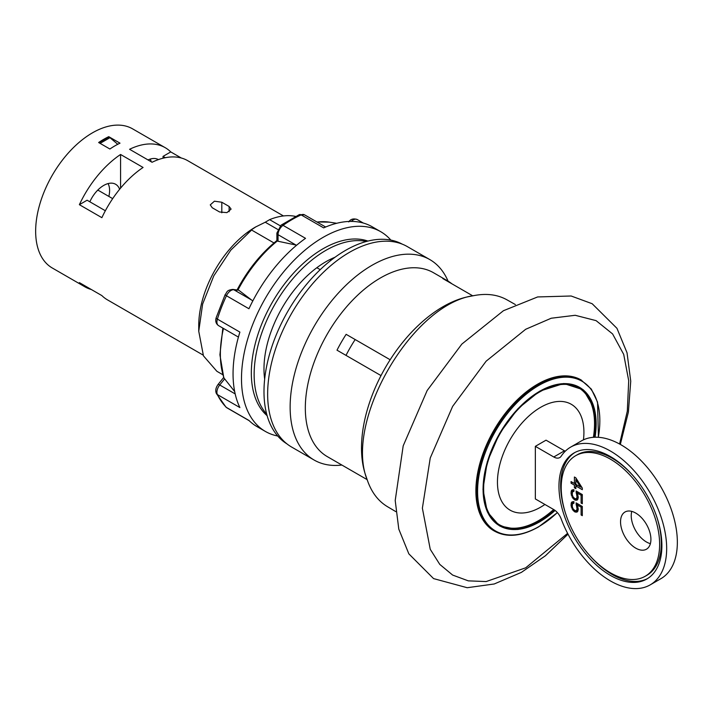 <?xml version="1.0" encoding="UTF-8"?>
<svg xmlns="http://www.w3.org/2000/svg" width="713" height="713" viewBox="0 0 713 713"><rect width="100%" height="100%" fill="white"/><g stroke="black" fill="none" stroke-linecap="round" stroke-linejoin="round"><path stroke-width="1.07" d="M381.009 375.591L336.999 350.181A106.184 61.3 -60 0 1 346.144 334.335L390.154 359.753L346.144 334.335M472.746 295.842L442.782 278.542A106.184 61.3 -60 0 1 447.55 280.842A106.184 61.3 -60 0 1 451.926 283.827M447.55 280.842L433.495 272.722A106.184 61.3 -60 0 0 351.669 301.171A106.184 61.3 -60 0 0 305.324 408.023A106.184 61.3 120 0 0 327.312 456.632L367.15 479.635M314.103 460.028L291.608 447.042A115.72 66.817 -60 0 1 267.642 394.066A115.72 66.817 -60 0 1 318.158 277.607A115.72 66.817 -60 0 1 407.328 246.6L429.832 259.585A115.72 66.817 -60 0 0 340.654 290.592A115.72 66.817 -60 0 0 290.138 407.052A115.72 66.817 120 0 0 314.103 460.028A115.72 66.817 120 0 0 341.884 465.045M429.832 259.585A115.72 66.817 -60 0 1 448.067 281.145M286.929 443.86A115.328 66.585 -60 0 1 263.988 391.633A115.328 66.585 -60 0 1 313.711 276.225A115.328 66.585 -60 0 1 402.239 244.14M277.687 229.399L265.254 222.224L255.548 227.01A80.328 46.381 -60 0 0 198.749 325.395L198.749 331.233L202.626 304.086L213.793 275.851L230.834 250.094L251.609 230.041L273.97 242.946M198.749 331.233L203.455 355.858L216.868 371.286L222.795 374.708M265.254 222.224L269.612 219.649A87.485 50.516 -60 0 1 295.574 216.404M269.612 219.649L280.254 225.798M264.666 379.084A87.485 50.516 -60 0 1 316.848 267.705L320.217 269.648M316.848 267.705A87.485 50.516 -60 0 1 334.852 257.313L334.887 257.34M251.609 230.041L247.259 232.607L256.083 226.698M331.082 260.218L329.923 259.55M203.116 355.083L107.405 299.825A80.328 46.381 120 0 1 101.879 295.601L79.375 282.615A80.328 46.381 120 0 0 84.909 286.831L52.29 267.999A80.328 46.381 -60 0 1 35.65 231.226A80.328 46.381 -60 0 1 70.712 150.39A80.328 46.381 -60 0 1 132.618 128.866L165.238 147.698A80.328 46.381 120 0 0 129.57 149.284L152.065 162.27A80.328 46.381 120 0 1 187.733 160.683L283.444 215.941M84.909 286.831A80.328 46.381 120 0 0 91.326 289.514M165.238 147.698A80.328 46.381 120 0 1 170.763 151.922L181.307 158.01M221.805 212.804L221.805 202.234L214.435 201.191L210.264 204.881L212.242 207.759L219.559 211.975L226.921 212.626L231.092 209.105L229.114 206.458L229.114 211.743M221.805 202.234L229.114 206.458M108.759 136.673A80.328 46.381 120 0 0 98.635 142.52L109.891 149.017A80.328 46.381 -60 0 1 120.007 143.17L108.759 136.673L117.77 144.284M120.568 154.48L143.072 167.466A80.328 46.381 120 0 0 101.879 217.67L79.375 204.684A80.328 46.381 120 0 1 120.568 154.48L120.568 188.134M170.763 151.922L163.036 156.388L163.036 158.215M148.028 159.944A23.859 13.779 -60 0 1 158.375 159.587A23.859 13.779 -60 0 1 158.411 159.605M105.346 210.745L87.111 200.219L79.375 204.684M89.847 201.797A23.859 13.779 -60 0 1 115.631 184.266A23.859 13.779 -60 0 1 119.624 189.284M165.318 157.698L163.036 156.388M100.096 143.366L109.891 137.716M98.973 142.716L108.759 137.065M366.375 241.475A101.406 58.546 120 0 0 292.41 279.238A101.406 58.546 120 0 0 254.14 374.583A101.406 58.546 120 0 0 266.698 414.137M267.117 415.679A101.406 58.546 -60 0 1 251.333 372.961A101.406 58.546 -60 0 1 292.027 274.808A101.406 58.546 -60 0 1 367.926 241.074M390.84 240.094A115.328 66.585 120 0 0 380.697 231.68A115.328 66.585 120 0 0 291.831 262.58A115.328 66.585 120 0 0 241.493 378.639A115.328 66.585 120 0 0 265.379 431.436A115.328 66.585 120 0 0 277.731 436.008M238.418 337.089L218.561 325.627A7.95 4.59 -60 0 1 217.385 319.112L239.889 332.098A115.328 66.585 -60 0 0 233.053 373.772A115.328 66.585 120 0 0 239.889 407.56L217.385 394.565A7.95 4.59 -60 0 1 219.729 384.993L224.648 378.87L234.684 391.58M249.202 420.697L227.001 407.881A7.95 4.59 -60 0 1 226.449 407.462L248.944 420.447A115.328 66.585 120 0 0 256.938 426.57L265.379 431.436M236.787 290.476C247.482 270.156 260.851 253.507 276.894 240.539L276.885 233.071A3.975 2.299 0 0 0 278.043 234.693L295.975 245.04L278.043 241.252L278.043 234.693A7.95 4.59 -60 0 1 283.043 225.353A115.328 66.585 -60 0 1 301.162 214.889L323.666 227.875A115.328 66.585 -60 0 1 372.266 226.814L380.697 231.68M218.561 325.627C215.977 323.8 215.183 321.171 216.164 317.74A3.975 1.185 17.3 0 0 217.385 319.112A115.328 66.585 -60 0 1 226.449 295.752L248.944 308.747A115.328 66.585 -60 0 1 305.538 238.338L283.043 225.353A3.975 2.023 54.8 0 0 281.065 225.148L299.228 214.666A3.975 2.54 65.9 0 1 301.162 214.889A7.95 4.59 -60 0 1 304.513 214.818L299.228 214.666M216.164 317.74L225.112 294.692C227.331 292.196 226.039 290.316 232.741 289.407L238.712 290.182L252.794 300.948M295.975 245.04L296.67 245.183M278.043 241.252L277.339 240.976L278.043 240.86M222.839 328.087L219.916 354.798L223.793 377.792L224.648 378.87M346.01 355.386A99.419 57.397 -60 0 1 355.163 339.548M565.249 451.231A11.934 6.889 60 0 1 564.464 450.812L546.033 440.171L535.347 446.338L535.347 498.94L553.778 509.59A11.934 6.889 60 0 1 561.167 518.895A79.535 45.917 -120 0 0 650.194 584.874A79.535 45.917 -120 0 0 650.194 493.031A79.535 45.917 -120 0 0 570.658 447.113A79.535 45.917 -120 0 0 561.167 456.213A11.934 6.889 60 0 1 559.741 457.577A11.934 6.889 60 0 1 553.778 456.988L535.347 446.338M650.194 584.874L660.88 578.698A79.535 45.917 -120 0 0 660.88 486.863A79.535 45.917 -120 0 0 581.345 440.937L570.658 447.113M650.39 543.645A21.47 12.397 60 0 1 646.415 541.969A21.47 12.397 60 0 1 631.763 511.381M635.729 548.137A21.47 12.397 60 0 1 621.7 529.215A21.47 12.397 60 0 1 624.998 512.005A21.47 12.397 60 0 1 646.468 524.403A21.47 12.397 60 0 1 646.468 549.197A21.47 12.397 60 0 1 635.729 548.137M610.426 575.409A72.779 42.014 -120 0 0 646.816 579.018A72.779 42.014 -120 0 0 646.816 494.982A72.779 42.014 -120 0 0 574.036 452.969A72.779 42.014 -120 0 0 562.878 511.283A72.779 42.014 -120 0 0 610.426 575.409M580.391 486.961L575.846 484.332L575.846 479.733L580.391 486.961L581.282 486.444M610.426 572.815A69.598 40.178 -120 0 0 645.22 576.256A69.598 40.178 -120 0 0 645.22 495.9A69.598 40.178 -120 0 0 575.632 455.723A69.598 40.178 -120 0 0 564.963 511.488A69.598 40.178 -120 0 0 610.426 572.815M582.307 503.761L582.307 494.564L576.086 490.963L577.04 497.202L576.318 498.681L574.883 498.663L572.967 496.747L572.254 494.439L572.494 491.872L573.929 491.346L573.929 489.724L572.013 489.974L571.291 490.909L571.06 493.744L572.967 498.369L575.124 500.152L577.28 500.045L578.234 497.897L577.28 493.013L581.104 495.223L581.104 503.066L582.307 503.761M582.307 515.668L582.307 506.462L576.086 502.87L577.04 509.109L576.318 510.588L574.883 510.57L572.967 508.654L572.254 506.346L572.494 503.779L573.929 503.253L573.929 501.631L572.013 501.881L571.291 502.817L571.06 505.651L572.967 510.276L575.124 512.059L577.28 511.952L578.234 509.795L577.28 504.92L581.104 507.13L581.104 514.973L582.307 515.668M575.846 485.954L582.307 489.688L582.307 488.066L575.846 477.844L574.411 477.015L574.411 483.503L571.06 481.569L571.06 483.191L574.411 485.125L574.411 487.835L575.846 488.663L575.846 485.954L577.245 485.143M583.457 439.841A61.14 35.302 120 0 0 540.686 407.301A61.14 35.302 120 0 0 497.505 484.59A61.14 35.302 120 0 0 544.91 504.465M598.421 437.301L597.539 402.105L591.327 389.102L581.015 379.94A87.093 50.284 120 0 0 537.468 384.254A87.093 50.284 120 0 0 480.571 460.999A87.093 50.284 120 0 0 493.922 530.784L494.617 531.185C506.907 537.86 521.56 536.443 538.556 526.907L557.397 512.62M499.528 524.83A79.134 45.694 120 0 0 538.582 520.615A79.134 45.694 120 0 0 553.662 509.519M593.403 437.31A79.134 45.694 120 0 0 578.662 387.774M395.822 511.631L387.507 506.702C378.309 501.186 371.625 492.451 367.445 480.482C343.247 422.497 411.9 303.595 474.216 295.556C486.658 293.186 497.576 294.612 506.943 299.816L515.374 304.558M367.445 480.482L365.653 475.286A115.417 66.63 -60 0 1 385.403 367.569A115.417 66.63 -60 0 1 468.815 296.608L474.216 295.556M554.652 510.143A79.134 45.694 -60 0 1 539.607 521.212A79.134 45.694 -60 0 1 500.036 525.133A79.134 45.694 -60 0 1 500.036 433.754A79.134 45.694 -60 0 1 579.179 388.059A79.134 45.694 -60 0 1 594.535 437.247M595.061 437.229A79.936 46.149 120 0 0 539.607 391.33A79.936 46.149 120 0 0 483.628 497.932A79.936 46.149 120 0 0 555.07 510.446M595.141 437.221L594.517 408.959L583.359 389.824L563.796 383.505L539.598 391.205L517.932 408.692L499.555 433.477L487.282 461.774L482.968 489.287L487.282 511.818L499.555 525.944L517.932 529.509L539.598 521.978L555.133 510.499M581.104 503.066L582.307 502.38M581.104 495.223L582.28 494.546M577.28 493.013L578.448 492.335M576.318 500.303L577.682 499.519M577.842 499.314L576.033 498.735M575.124 500.152L576.808 499.18M574.17 499.599L575.56 498.797M572.967 498.369L573.858 497.861M572.013 497.006L572.869 496.515M571.291 495.241L572.298 494.662M571.06 493.744L572.254 493.057M572.744 491.587L573.154 489.715M571.06 492.122L572.744 491.15M571.291 490.909L572.985 489.938M572.967 491.337L573.929 490.785M576.318 498.681L578.234 497.451M576.799 498.146L578.234 497.317M577.04 497.202L578.234 496.515M577.04 495.58L578.029 495.009M576.799 494.359L577.628 493.877M578.083 492.549L577.806 491.961M576.086 492.861L577.726 491.917M578.083 504.447L577.806 503.868M576.318 510.588L578.234 509.358M572.744 503.494L573.154 501.622M577.842 511.212L576.033 510.642M576.095 479.591L576.095 478.236M575.846 484.011L574.687 483.343M576.095 485.811L576.095 484.483M581.977 487.558L580.667 486.801M647.645 578.51A72.779 42.014 60 0 1 612.111 574.437A72.779 42.014 60 0 1 589.571 555.418M565.855 514.331A72.779 42.014 60 0 1 574.892 452.497M645.22 576.256L646.905 575.284A69.598 40.178 -120 0 0 656.682 516.675M632.966 475.589A69.598 40.178 -120 0 0 577.316 454.742L575.632 455.723M581.104 514.973L582.307 514.287M581.104 507.13L582.28 506.453M577.28 504.92L578.448 504.243M576.318 512.21L577.682 511.426M575.124 512.059L576.808 511.087M574.17 511.506L575.56 510.704M572.967 510.276L573.858 509.768M572.013 508.913L572.869 508.422M571.291 507.148L572.298 506.569M571.06 505.651L572.254 504.964M571.06 504.029L572.744 503.057M571.291 502.817L572.985 501.845M572.967 503.244L573.929 502.692M576.799 510.053L578.234 509.225M577.04 509.109L578.234 508.414M577.04 507.487L578.029 506.907M576.799 506.266L577.628 505.784M576.086 504.768L577.726 503.824M574.411 487.835L575.846 487.006M574.411 485.125L575.846 484.296M571.06 483.191L572.459 482.38M574.411 483.503L575.846 482.674M575.846 479.733L576.719 479.225M108.848 196.423A21.871 12.629 120 0 0 108.064 183.589M97.547 190.335A9.946 5.74 -60 0 1 99.107 190.799L112.681 198.633M151.254 161.806A21.871 12.629 120 0 0 150.167 159.097M227.001 407.881L225.914 407.052A3.975 3.208 -45.3 0 0 226.449 407.462A115.328 66.585 -60 0 1 217.385 394.565A3.975 3.021 -25.9 0 1 216.387 393.514C215.192 390.742 215.745 387.738 218.035 384.503A3.975 0.838 38.8 0 1 219.729 384.993L235.183 393.915M317.053 222.055A100.292 57.905 -60 0 1 329.156 222.126L336.741 223.285M238.017 289.888A100.292 57.905 -60 0 1 277.339 240.976M224.087 378.22A100.292 57.905 -60 0 1 223.454 328.443M225.112 294.692A3.975 0.49 25 0 0 226.449 295.752A7.95 4.59 -60 0 1 233.793 289.745L251.716 300.093M232.741 289.407A3.975 3.137 95.1 0 1 233.793 289.745L238.712 290.182M351.313 221.413A7.95 4.59 -60 0 1 357.213 219.524C353.479 218.267 350.653 219.069 348.728 221.921M564.464 450.812L553.778 456.988M619.579 444.021L627.306 411.178L628.706 380.671L623.706 354.379L612.601 333.942L596.095 320.636L575.204 315.289L551.229 318.23L525.677 329.281L486.141 361.179L452.63 406.383L430.242 458.004L422.381 508.191L430.242 549.286L439.787 564.402L452.63 575.061L468.289 580.854L486.141 581.567L525.677 567.824L567.593 533.351M581.701 380.341C559.491 366.224 518.93 388.906 495.998 428.272C470.874 468.584 470.206 518.574 494.617 531.185M557.343 512.549A86.451 49.91 120 0 1 538.716 526.666A86.451 49.91 -60 0 1 477.585 491.373A86.451 49.91 -60 0 1 538.716 385.492A86.451 49.91 120 0 1 598.323 437.292M225.914 407.052L216.387 393.514M218.035 384.503L223.686 377.471M276.885 233.071L281.065 225.148M325.645 227.019L304.513 214.818M363.318 223.044L357.213 219.524M316.92 221.975L329.156 222.126M620.328 444.431L628.385 412.123L630.738 381.161L627.039 352.801L616.959 328.328L592.164 303.72L571.158 296.002L537.629 296.947L503.431 310.716L461.855 344.076L427.158 390.519L403.193 445.848L395.207 500.508L398.799 529.135L408.843 553.849L433.575 578.6L467.211 587.717L494.216 583.983L521.372 572.387L545.436 555.748L568.02 534.162"/></g></svg>
